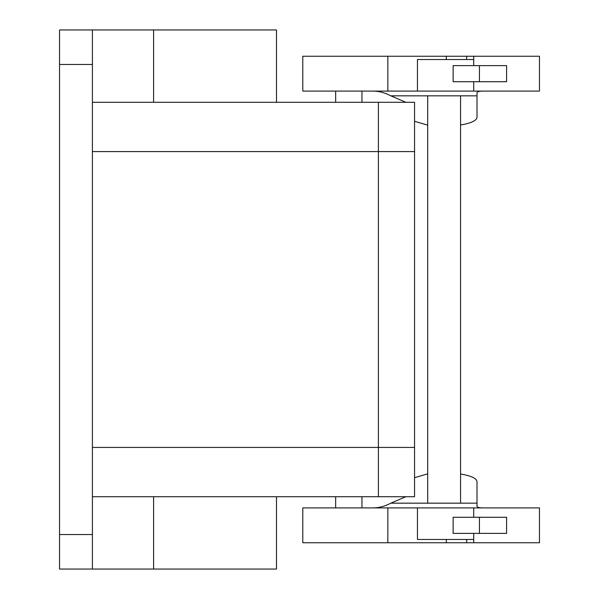 <?xml version="1.0" encoding="UTF-8"?>
<svg xmlns="http://www.w3.org/2000/svg" width="599" height="599" viewBox="0 0 599 599"><rect width="100%" height="100%" fill="white"/><g stroke="black" fill="none" stroke-linecap="round" stroke-linejoin="round"><path stroke-width="0.9" d="M92.403 151.577L92.403 102.272L378.396 102.272L378.396 447.423L92.403 447.423L92.403 496.728L378.396 496.728L378.396 151.577L92.403 151.577L92.403 102.272L276.491 102.272L276.491 29.95L59.533 29.95L59.533 569.05L92.403 569.05L92.403 29.95M276.491 102.272L414.553 102.272L414.553 496.728L378.396 496.728M92.403 569.05L276.491 569.05L276.491 496.728M446.3 59.533L446.3 56.246L302.787 56.246L302.787 91.093L473.719 91.093L473.719 81.726M473.719 65.613L473.719 56.246L539.467 56.246L539.467 91.093L473.719 91.093M417.451 91.093L417.451 59.533L473.719 59.533M405.822 102.272L390.81 95.833C384.858 92.673 378.785 91.093 372.593 91.093M446.3 56.246L473.719 56.246M390.81 95.833L477.006 95.84L477.006 117.284C476.722 120.594 471.241 123.169 460.571 125.004M427.701 125.146L414.553 121.297M479.432 81.726L506.597 81.726L506.597 65.613L479.432 65.613L479.432 81.726L453.136 81.726L453.136 65.613L479.432 65.613M460.571 473.996C471.241 475.831 476.722 478.406 477.006 481.716L477.006 503.16L460.571 503.16L460.571 95.833M477.006 503.167L477.006 506.118C477.074 507.383 479.432 507.982 484.074 507.907L484.209 507.907M473.719 517.274L473.719 507.907L539.467 507.907L539.467 542.754L473.719 542.754L473.719 533.387M446.3 539.467L446.3 542.754L473.719 542.754M446.3 542.754L302.787 542.754L302.787 507.907L473.719 507.907M473.719 539.467L417.451 539.467L417.451 507.907M479.432 533.387L506.597 533.387L506.597 517.274L453.136 517.274L453.136 533.387L479.432 533.387L479.432 517.274M405.822 496.728L390.81 503.167C384.858 506.327 378.785 507.907 372.593 507.907M460.571 503.167L390.81 503.167M427.701 473.854L414.553 477.703M484.209 91.093L484.074 91.093C479.432 91.018 477.074 91.617 477.006 92.882L477.006 95.833M427.701 503.167L427.701 95.833M92.403 447.423L92.403 496.728M378.396 102.272L414.553 102.272M153.599 102.272L153.599 29.95M92.403 64.467L59.533 64.467M92.403 534.533L59.533 534.533M387.838 91.093L387.838 56.246M466.658 59.533L466.658 56.246M387.838 542.754L387.838 507.907M466.658 542.754L466.658 539.467M153.599 569.05L153.599 496.728M378.396 447.423L414.553 447.423M378.396 151.577L414.553 151.577M361.953 91.093L361.953 102.272M335.657 91.093L335.657 102.272M361.953 496.728L361.953 507.907M335.657 496.728L335.657 507.907"/></g></svg>

